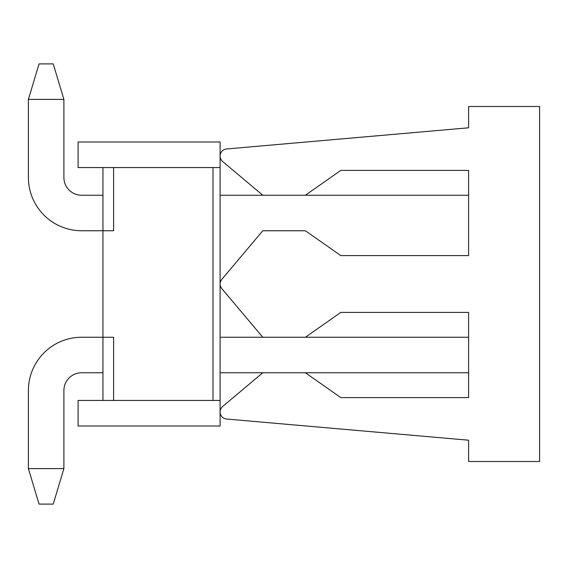 <?xml version="1.0" encoding="UTF-8"?>
<svg xmlns="http://www.w3.org/2000/svg" width="568" height="568" viewBox="0 0 568 568"><rect width="100%" height="100%" fill="white"/><g stroke="black" fill="none" stroke-linecap="round" stroke-linejoin="round"><path stroke-width="0.85" d="M113.6 400.44L220.1 400.44L220.1 142L78.1 142L78.1 167.56L102.95 167.56L102.95 400.44L113.6 400.44L113.6 337.25L81.65 337.25A53.25 53.25 0 0 0 28.4 390.5L28.4 468.6L63.9 468.6L63.9 390.5A17.75 17.75 0 0 1 81.65 372.75L102.95 372.75M220.1 400.44L220.1 426L78.1 426L78.1 400.44L102.95 400.44M213 400.44L213 167.56L220.1 167.56M102.95 230.75L81.65 230.75L113.6 230.75L113.6 167.56L213 167.56M102.95 167.56L113.6 167.56M220.1 372.75L468.6 372.75L468.6 337.25L305.385 337.25L340.8 312.4L468.6 312.4L468.6 397.6L340.8 397.6L305.385 372.75L262.785 372.75L222.628 406.518A7.1 7.1 0 0 0 226.582 419.028L468.6 440.2L468.6 461.5L539.6 461.5L539.6 106.5L468.6 106.5L468.6 127.8L226.582 148.972A7.1 7.1 0 0 0 222.628 161.482L262.785 195.25L305.385 195.25L340.8 170.4L468.6 170.4L468.6 255.6L340.8 255.6L305.385 230.75L262.785 230.75L221.769 279.428A7.1 7.1 0 0 0 221.769 288.572L262.785 337.25L220.1 337.25L468.6 337.25L305.385 337.25M102.95 337.25L81.65 337.25M63.9 390.5A17.75 17.75 0 0 1 81.65 372.75A17.75 17.75 0 0 0 63.9 390.5A17.75 17.75 0 0 1 81.65 372.75M262.785 230.75L305.385 230.75M81.65 230.75A53.25 53.25 0 0 1 28.4 177.5L28.4 99.4L39.05 63.9L53.25 63.9L63.9 99.4L63.9 177.5A17.75 17.75 0 0 0 81.65 195.25L102.95 195.25M63.9 177.5A17.75 17.75 0 0 0 81.65 195.25A17.75 17.75 0 0 1 63.9 177.5A17.75 17.75 0 0 0 81.65 195.25M262.785 337.25L468.6 337.25M63.9 468.6L53.25 504.1L39.05 504.1L28.4 468.6M220.1 195.25L468.6 195.25L468.6 230.75M63.9 99.4L28.4 99.4"/></g></svg>
